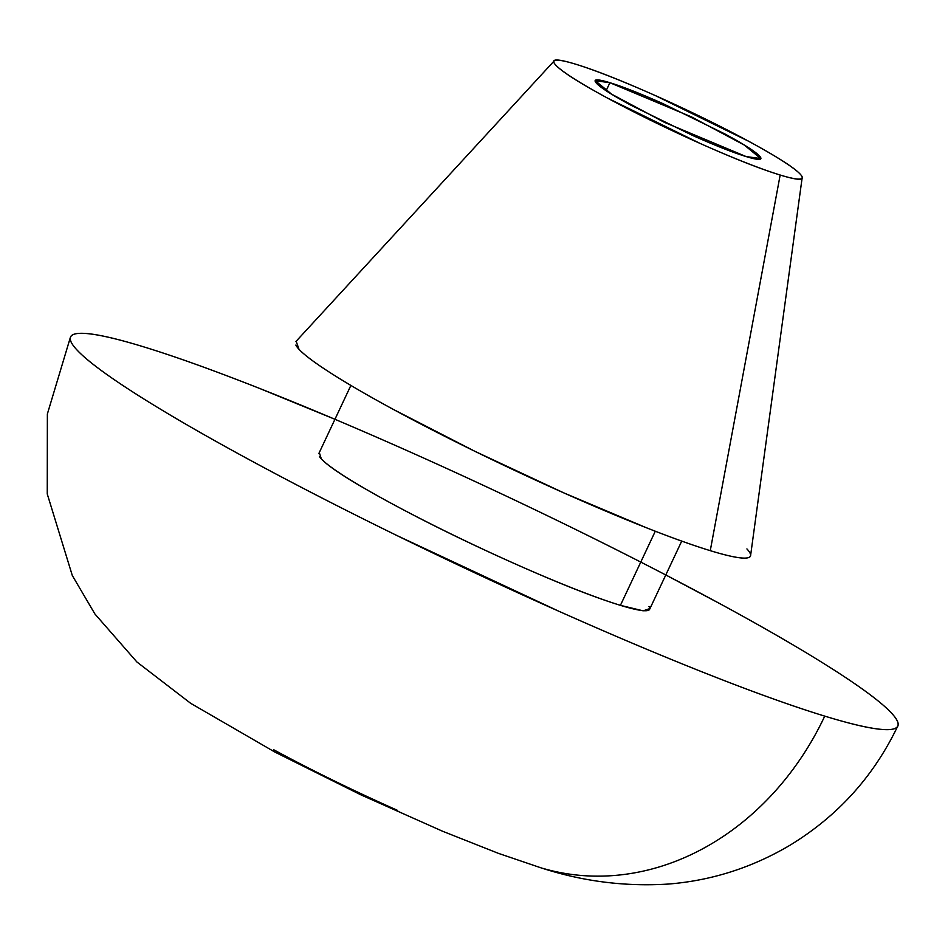 <?xml version="1.0" encoding="UTF-8"?>
<svg xmlns="http://www.w3.org/2000/svg" width="945" height="945" viewBox="0 0 945 945"><rect width="100%" height="100%" fill="white"/><g stroke="black" fill="none" stroke-linecap="round" stroke-linejoin="round"><path stroke-width="1.42" d="M606.135 90.696L609.891 82.711L691.516 116.908L744.353 145.081L760.713 158.559L746.113 156.563C733.119 152.594 715.377 145.589 692.886 135.572L630.941 105.238C612.136 95.043 600.677 87.743 596.567 83.349C592.456 78.943 596.897 78.73 609.891 82.711C622.885 86.68 640.627 93.685 663.118 103.702L725.063 134.036C743.869 144.231 755.327 151.531 759.437 155.925C763.548 160.331 759.107 160.544 746.113 156.563L664.489 122.366L611.651 94.193L595.291 80.715L609.891 82.711L606.135 90.696M334.955 419.285L259.627 388.442C213.511 370.251 174.86 356.383 143.652 346.839A457.049 41.426 -154.8 0 1 587.719 535.425A457.049 41.426 -154.8 0 1 896.096 718.838A457.049 41.426 -154.8 0 1 824.749 716.121A274.227 231.1 107 0 1 543.032 868.42A274.227 231.1 -73 0 0 824.749 716.121A457.049 41.426 -154.8 0 1 380.681 527.546A457.049 41.426 -154.8 0 1 72.304 344.122A457.049 41.426 -154.8 0 1 143.652 346.839C112.455 337.294 91.086 332.794 79.534 333.349C67.993 333.904 67.154 339.456 77.017 350.028C86.893 360.588 106.714 375.354 136.493 394.325C166.273 413.284 203.742 435.019 248.901 459.506C294.06 483.982 343.472 509.367 397.136 535.638L558.625 611.143C612.62 635.205 662.669 656.338 708.774 674.529C754.89 692.709 793.54 706.576 824.749 716.121C855.946 725.677 877.326 730.166 888.867 729.623C900.408 729.067 901.246 723.504 891.383 712.943C881.508 702.383 861.686 687.617 831.907 668.647C802.128 649.676 764.659 627.952 719.499 603.465L665.788 574.962M319.445 456.541A182.822 16.573 25.2 0 0 442.792 529.909A182.822 16.573 25.2 0 0 620.416 605.343L651.743 538.78M780.168 175.026A137.119 12.427 -154.8 0 1 645.187 117.582A137.119 12.427 -154.8 0 1 554.124 62.89A137.119 12.427 -154.8 0 1 575.836 64.248A137.119 12.427 -154.8 0 1 707.321 119.956A137.119 12.427 -154.8 0 1 801.159 175.262A137.119 12.427 -154.8 0 1 780.168 175.026L710.262 550.663L780.168 175.026C799.659 180.991 806.321 180.672 800.155 174.081C793.989 167.478 776.802 156.527 748.594 141.23L655.676 95.74C621.94 80.703 595.326 70.202 575.836 64.248C556.345 58.283 549.683 58.602 555.849 65.193C562.015 71.796 579.202 82.747 607.411 98.044L700.328 143.534C734.064 158.571 760.678 169.072 780.168 175.026M295.856 345.067A251.382 22.786 25.2 0 0 462.79 445.343A251.382 22.786 25.2 0 0 710.262 550.663A251.382 22.786 25.2 0 0 748.759 551.089M746.904 548.915C752.338 554.727 751.877 557.786 745.522 558.093C739.179 558.389 727.426 555.92 710.262 550.663C693.098 545.419 671.836 537.788 646.474 527.783L563.893 492.924L475.075 451.403L393.545 409.528C368.715 396.061 348.103 384.107 331.719 373.677C315.346 363.246 304.444 355.119 299.01 349.307L296.151 341.251M655.287 531.232L620.416 605.343A182.822 16.573 25.2 0 0 648.955 606.43M649.995 608.533L643.179 610.836L620.416 605.343C594.429 597.394 558.944 583.396 513.974 563.35C468.992 543.304 427.695 523.081 390.084 502.693C352.473 482.293 329.545 467.704 321.335 458.904L319.304 452.525M397.691 810.456C352.709 790.41 311.413 770.199 273.802 749.798M897.75 726.091C873.652 776.506 837.624 816.291 789.642 845.444C751.948 867.687 711.62 880.551 668.682 884.036C624.81 886.835 581.99 881.342 540.197 867.569L498.452 853.37L442.792 831.328L360.766 794.78L274.853 752.043L190.666 703.304L136.919 661.996L94.913 613.99L72.304 575.505L47.25 493.928L47.368 413.981L70.308 337.613M318.784 453.647L350.878 385.43M554.136 60.964L295.879 341.547M802.163 177.672L750.602 555.518M649.617 609.324L681.723 541.107"/></g></svg>
